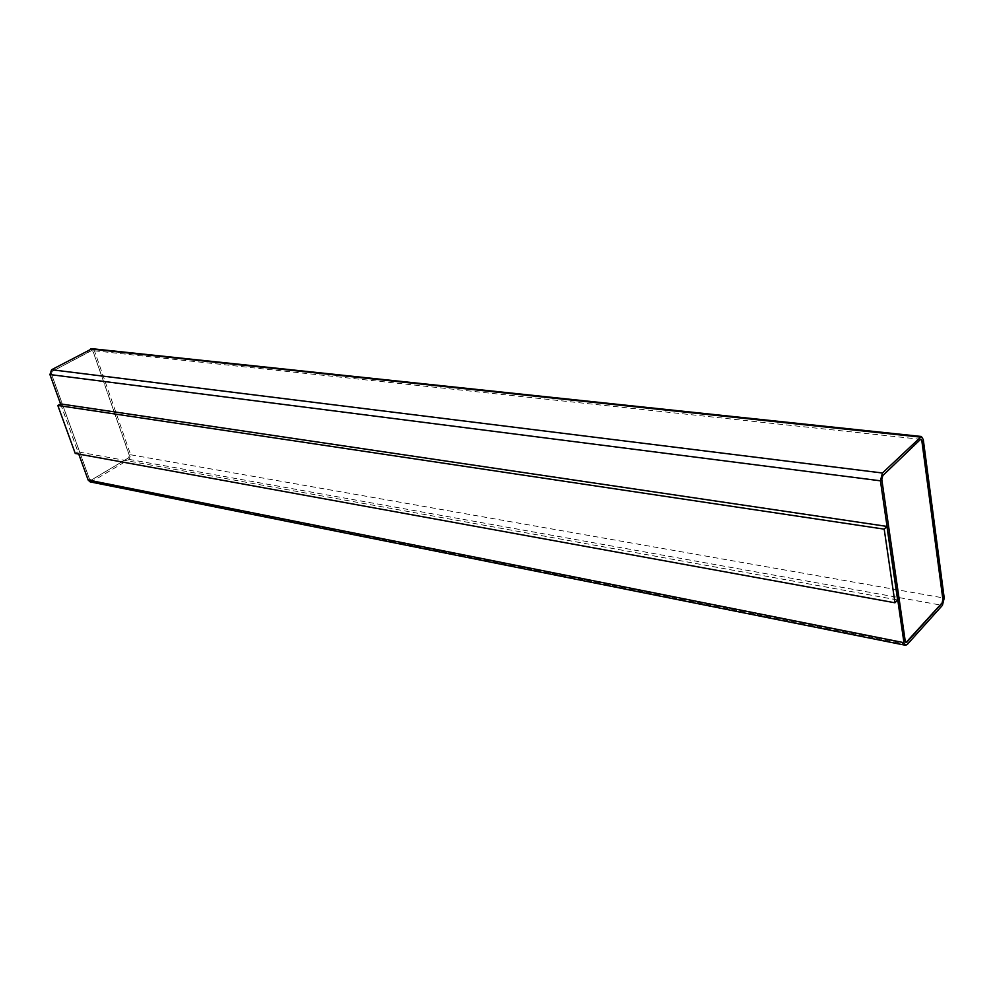 <?xml version="1.0" encoding="UTF-8"?>
<svg xmlns="http://www.w3.org/2000/svg" width="994" height="994" viewBox="0 0 994 994"><rect width="100%" height="100%" fill="white"/><g stroke="black" fill="none" stroke-linecap="round" stroke-linejoin="round"><path stroke-width="0.75" stroke-dasharray="4.97 3.73" d="M60.584 403.949L78.75 454.096M60.622 403.924L77.992 451.872L897.619 599.954M90.131 481.879L91.982 481.531L129.108 459.39L130.649 454.78L94.43 350.795L92.044 348.708M75.246 453.45L77.992 451.872M128.574 457.861L129.344 455.55L93.076 351.528L91.883 350.484L52.185 371.396L51.353 373.794L89.51 479.232L91.423 479.978L128.574 457.861L129.394 455.563L93.125 351.528L91.2 350.633L52.235 371.396L51.402 373.794L89.559 479.245L91.473 479.99L128.624 457.861M920.953 439.273L882.684 475.567L881.678 479.456L905.136 641.217L905.994 642.534M91.982 481.531L907.236 644.485M129.108 459.39L942.399 605.371M130.649 454.78L944.225 598.065M94.43 350.795L923.277 439.584"/><path stroke-width="1.49" d="M880.423 480.81L903.968 642.683L905.546 645.28L907.236 644.485L942.399 605.371L944.225 598.065L923.277 439.584L921.363 436.478L882.448 473.007L880.423 480.81L49.936 374.552L60.584 403.949M78.75 454.096L88.155 480.04L90.131 481.879L905.546 645.28M886.921 526.41L60.622 403.924L57.814 405.465L75.246 453.45L894.973 602.786L897.619 599.954L886.921 526.41L884.2 529.143L57.814 405.465M894.973 602.786L884.2 529.143M942.088 603.072L943.008 599.419L921.972 440.839L921.028 439.286L920.345 439.572L882.821 475.579L881.802 479.468L905.261 641.242L906.056 642.546L906.901 642.149L942.088 603.072L942.884 599.394L921.848 440.827L920.953 439.273M921.363 436.478L92.044 348.708L51.589 369.743L49.936 374.552M905.994 642.534L941.964 603.047M88.155 480.04L903.968 642.683M90.578 349.006L920.009 437.049M51.589 369.743L882.448 473.007"/></g></svg>
